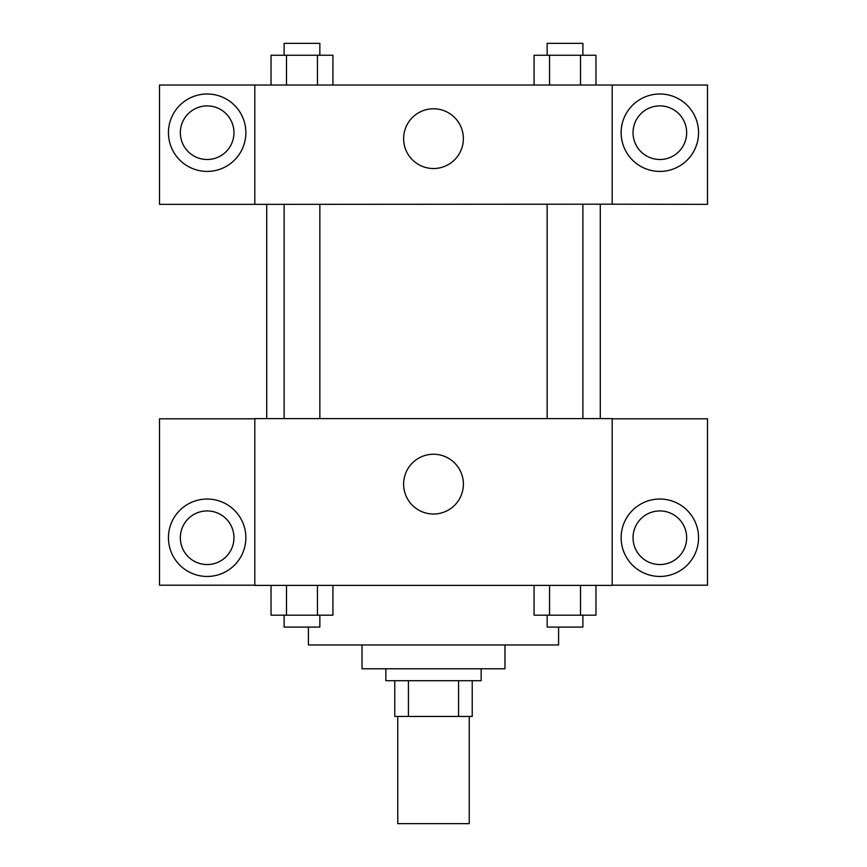 <?xml version="1.0" encoding="UTF-8"?>
<svg xmlns="http://www.w3.org/2000/svg" width="867" height="867" viewBox="0 0 867 867"><rect width="100%" height="100%" fill="white"/><g stroke="black" fill="none" stroke-linecap="round" stroke-linejoin="round"><path stroke-width="1.3" d="M397.758 716.435L397.758 823.65L469.242 823.65L469.242 716.435M458.578 680.693L458.578 716.435L394.778 716.435L394.778 680.693M458.578 716.435L472.222 716.435L472.222 680.693L472.222 716.435M481.152 668.782L481.152 680.693L385.848 680.693L385.848 668.782M408.422 680.693L408.422 716.435M504.973 644.95L504.973 668.782L362.027 668.782L362.027 644.95M558.586 627.09L558.586 644.95L308.414 644.95L308.414 627.09M612.2 585.388L254.8 585.388L254.8 418.609L612.2 418.609L612.2 585.388M207.159 576.457A38.722 38.722 0 0 1 173.628 518.379A38.722 38.722 0 0 1 240.679 518.379A38.722 38.722 0 0 1 207.159 576.457M254.8 585.203L159.506 585.203L159.506 418.804L254.8 418.804M180.347 537.735A26.801 26.801 0 0 1 207.159 510.934A26.801 26.801 0 0 1 233.96 537.735A26.801 26.801 0 0 1 207.159 564.547A26.801 26.801 0 0 1 180.347 537.735M433.5 514.012A29.879 29.879 0 0 1 407.62 469.188A29.879 29.879 0 0 1 459.38 469.188A29.879 29.879 0 0 1 433.5 514.012M659.841 576.457A38.722 38.722 0 0 1 626.321 518.379A38.722 38.722 0 0 1 693.372 518.379A38.722 38.722 0 0 1 659.841 576.457M612.2 585.203L707.494 585.203L707.494 418.804L612.2 418.804M633.04 537.735A26.801 26.801 0 0 1 659.841 510.934A26.801 26.801 0 0 1 686.653 537.735A26.801 26.801 0 0 1 659.841 564.547A26.801 26.801 0 0 1 633.04 537.735M600.278 204.179L600.278 418.609M547.153 418.609L547.153 204.179M319.847 204.179L319.847 418.609M612.2 204.179L707.494 204.363L707.494 85.042L612.2 85.042L612.2 204.179L254.8 204.363L159.506 204.363L159.506 85.042L254.8 85.042L254.8 204.179M233.96 132.694A26.801 26.801 0 0 1 207.159 159.506A26.801 26.801 0 0 1 180.347 132.694A26.801 26.801 0 0 1 207.159 105.893A26.801 26.801 0 0 1 233.96 132.694M207.159 171.417A38.722 38.722 0 0 1 173.628 113.339A38.722 38.722 0 0 1 240.679 113.339A38.722 38.722 0 0 1 207.159 171.417M686.653 132.694A26.801 26.801 0 0 1 646.446 155.908A26.801 26.801 0 0 1 646.446 109.48A26.801 26.801 0 0 1 686.653 132.694M659.841 171.417A38.722 38.722 0 0 1 626.321 113.339A38.722 38.722 0 0 1 693.372 113.339A38.722 38.722 0 0 1 659.841 171.417M612.2 85.042L254.8 85.042M403.621 138.655A29.879 29.879 0 0 1 448.434 112.775A29.879 29.879 0 0 1 448.434 164.524A29.879 29.879 0 0 1 403.621 138.655M595.965 85.042L595.965 55.26L534.072 55.26L534.072 85.042M580.5 55.26L580.5 85.042M549.548 55.26L549.548 85.042M547.153 55.26L547.153 43.35L582.884 43.35L582.884 55.26M332.928 85.042L332.928 55.26L271.035 55.26L271.035 85.042M317.452 55.26L317.452 85.042M286.5 55.26L286.5 85.042M284.116 55.26L284.116 43.35L319.847 43.35L319.847 55.26M595.965 585.388L595.965 615.169L534.072 615.169L534.072 585.388M580.5 585.388L580.5 615.169M549.548 585.388L549.548 615.169M582.884 615.169L582.884 627.09L547.153 627.09L547.153 615.169M332.928 585.388L332.928 615.169L271.035 615.169L271.035 585.388M317.452 585.388L317.452 615.169M286.5 585.388L286.5 615.169M319.847 615.169L319.847 627.09L284.116 627.09L284.116 615.169M266.722 204.179L266.722 418.609M582.884 418.609L582.884 204.179M284.116 204.179L284.116 418.609"/></g></svg>
